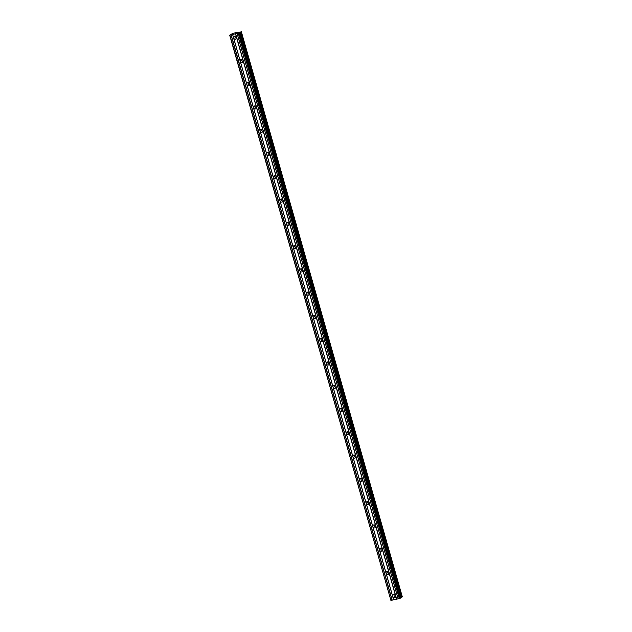 <?xml version="1.0" encoding="UTF-8"?>
<svg xmlns="http://www.w3.org/2000/svg" width="632" height="632" viewBox="0 0 632 632"><rect width="100%" height="100%" fill="white"/><g stroke="black" fill="none" stroke-linecap="round" stroke-linejoin="round"><path stroke-width="0.95" d="M395.545 595.723A2.331 2.07 56.7 0 1 395.166 595.147M236.431 37.146A2.331 2.07 56.7 0 1 236.052 36.569M243.059 60.419A2.331 2.07 56.7 0 1 242.68 59.843M249.687 83.693A2.331 2.07 56.7 0 1 249.308 83.116M256.315 106.966A2.331 2.07 56.7 0 1 255.944 106.389M262.952 130.239A2.331 2.07 56.7 0 1 262.572 129.663M269.58 153.513A2.331 2.07 56.7 0 1 269.2 152.936M276.208 176.786A2.331 2.07 56.7 0 1 275.829 176.217M282.836 200.06A2.331 2.07 56.7 0 1 282.457 199.491M289.472 223.341A2.331 2.07 56.7 0 1 289.093 222.764M296.1 246.614A2.331 2.07 56.7 0 1 295.721 246.038M302.728 269.888A2.331 2.07 56.7 0 1 302.349 269.311M309.356 293.161A2.331 2.07 56.7 0 1 308.977 292.584M315.984 316.435A2.331 2.07 56.7 0 1 315.613 315.858M322.62 339.708A2.331 2.07 56.7 0 1 322.241 339.131M329.248 362.981A2.331 2.07 56.7 0 1 328.869 362.405M335.876 386.255A2.331 2.07 56.7 0 1 335.497 385.678M342.505 409.528A2.331 2.07 56.7 0 1 342.125 408.959M349.141 432.809A2.331 2.07 56.7 0 1 348.761 432.233M355.769 456.083A2.331 2.07 56.7 0 1 355.389 455.506M362.397 479.356A2.331 2.07 56.7 0 1 362.018 478.779M369.025 502.63A2.331 2.07 56.7 0 1 368.646 502.053M375.653 525.903A2.331 2.07 56.7 0 1 375.282 525.326M382.289 549.176A2.331 2.07 56.7 0 1 381.91 548.6M388.917 572.45A2.331 2.07 56.7 0 1 388.538 571.873M401.952 597.145L240.871 31.94L401.881 597.169L402.323 596.892M394.107 594.641A1.635 1.446 -123.3 0 0 395.593 596.9M396.564 599.247L393.681 599.831L392.733 596.505A1.635 1.446 -123.3 0 0 395.616 595.921L396.564 599.247L400.506 598.093L239.094 32.793L240.042 32.232L401.051 597.461L401.881 597.169M240.942 31.916L233.058 33.212L229.669 35.131L239.488 32.872L400.498 598.101L239.496 32.864M234.993 36.056A1.635 1.446 -123.3 0 0 236.479 38.315M235.554 34.017L236.494 37.335A1.635 1.446 56.7 0 1 233.619 37.928L232.671 34.602M241.622 59.329A1.635 1.446 -123.3 0 0 243.107 61.588M243.13 60.617A1.635 1.446 56.7 0 1 240.247 61.201L392.733 596.505A1.635 1.446 56.7 0 1 395.616 595.921L388.98 572.647A1.635 1.446 56.7 0 1 386.105 573.232A1.635 1.446 56.7 0 1 388.98 572.647L382.352 549.374A1.635 1.446 56.7 0 1 379.477 549.958A1.635 1.446 56.7 0 1 382.352 549.374L375.724 526.101A1.635 1.446 56.7 0 1 372.848 526.685A1.635 1.446 56.7 0 1 375.724 526.101L369.096 502.827A1.635 1.446 56.7 0 1 366.212 503.412A1.635 1.446 56.7 0 1 369.096 502.827L362.468 479.546A1.635 1.446 56.7 0 1 359.584 480.138A1.635 1.446 56.7 0 1 362.468 479.546L355.832 456.272A1.635 1.446 56.7 0 1 352.956 456.865A1.635 1.446 56.7 0 1 355.832 456.272L349.204 432.999A1.635 1.446 56.7 0 1 346.328 433.592A1.635 1.446 56.7 0 1 349.204 432.999L342.576 409.726A1.635 1.446 56.7 0 1 339.7 410.318A1.635 1.446 56.7 0 1 342.576 409.726L335.947 386.452A1.635 1.446 56.7 0 1 333.064 387.037A1.635 1.446 56.7 0 1 335.947 386.452L329.319 363.179A1.635 1.446 56.7 0 1 326.436 363.763A1.635 1.446 56.7 0 1 329.319 363.179L322.683 339.905A1.635 1.446 56.7 0 1 319.808 340.49A1.635 1.446 56.7 0 1 322.683 339.905L316.055 316.632A1.635 1.446 56.7 0 1 313.18 317.217A1.635 1.446 56.7 0 1 316.055 316.632L309.427 293.359A1.635 1.446 56.7 0 1 306.544 293.943A1.635 1.446 56.7 0 1 309.427 293.359L302.799 270.085A1.635 1.446 56.7 0 1 299.916 270.67A1.635 1.446 56.7 0 1 302.799 270.085L296.163 246.804A1.635 1.446 56.7 0 1 293.288 247.396A1.635 1.446 56.7 0 1 296.163 246.804L289.535 223.53A1.635 1.446 56.7 0 1 286.659 224.123A1.635 1.446 56.7 0 1 289.535 223.53L282.907 200.257A1.635 1.446 56.7 0 1 280.031 200.85A1.635 1.446 56.7 0 1 282.907 200.257L276.279 176.984A1.635 1.446 56.7 0 1 273.395 177.568A1.635 1.446 56.7 0 1 276.279 176.984L269.651 153.71A1.635 1.446 56.7 0 1 266.767 154.295A1.635 1.446 56.7 0 1 269.651 153.71L263.015 130.437A1.635 1.446 56.7 0 1 260.139 131.022A1.635 1.446 56.7 0 1 263.015 130.437L256.387 107.164A1.635 1.446 56.7 0 1 253.511 107.748A1.635 1.446 56.7 0 1 256.387 107.164L249.758 83.89A1.635 1.446 56.7 0 1 246.875 84.475A1.635 1.446 56.7 0 1 249.758 83.89L236.494 37.335A1.635 1.446 -123.3 0 0 233.619 37.928L240.247 61.201A1.635 1.446 56.7 0 1 243.13 60.617M248.25 82.602A1.635 1.446 -123.3 0 0 249.735 84.87M254.886 105.884A1.635 1.446 -123.3 0 0 256.371 108.143M261.514 129.157A1.635 1.446 -123.3 0 0 262.999 131.417M268.142 152.43A1.635 1.446 -123.3 0 0 269.627 154.69M274.77 175.704A1.635 1.446 -123.3 0 0 276.255 177.963M281.398 198.977A1.635 1.446 -123.3 0 0 282.891 201.237M288.034 222.251A1.635 1.446 -123.3 0 0 289.519 224.51M294.662 245.524A1.635 1.446 -123.3 0 0 296.147 247.784M301.29 268.798A1.635 1.446 -123.3 0 0 302.775 271.057M307.918 292.071A1.635 1.446 -123.3 0 0 309.404 294.338M314.554 315.344A1.635 1.446 -123.3 0 0 316.04 317.612M321.182 338.626A1.635 1.446 -123.3 0 0 322.668 340.885M327.81 361.899A1.635 1.446 -123.3 0 0 329.296 364.158M334.439 385.172A1.635 1.446 -123.3 0 0 335.924 387.432M341.067 408.446A1.635 1.446 -123.3 0 0 342.56 410.705M347.703 431.719A1.635 1.446 -123.3 0 0 349.188 433.979M354.331 454.993A1.635 1.446 -123.3 0 0 355.816 457.252M360.959 478.266A1.635 1.446 -123.3 0 0 362.444 480.525M367.587 501.539A1.635 1.446 -123.3 0 0 369.072 503.799M374.223 524.813A1.635 1.446 -123.3 0 0 375.708 527.08M380.851 548.094A1.635 1.446 -123.3 0 0 382.336 550.354M387.479 571.368A1.635 1.446 -123.3 0 0 388.964 573.627M401.051 597.461L400.427 597.801M393.681 599.831L390.908 600.4L229.898 35.171M229.669 35.131L390.908 600.4M401.107 597.438L240.042 32.232M240.097 32.208L240.871 31.94M241.298 31.663L402.331 596.9L241.321 31.663M239.765 32.335L400.775 597.572M399.93 598.472L238.92 33.243M399.337 598.678L238.327 33.449M398.207 598.907L237.198 33.678M237.134 33.67L398.152 598.899M396.706 599.191L235.697 33.962M232.615 34.594L393.625 599.823M392.188 600.116L231.178 34.886M231.028 34.942L392.038 600.171M239.891 32.279L400.901 597.517"/></g></svg>
